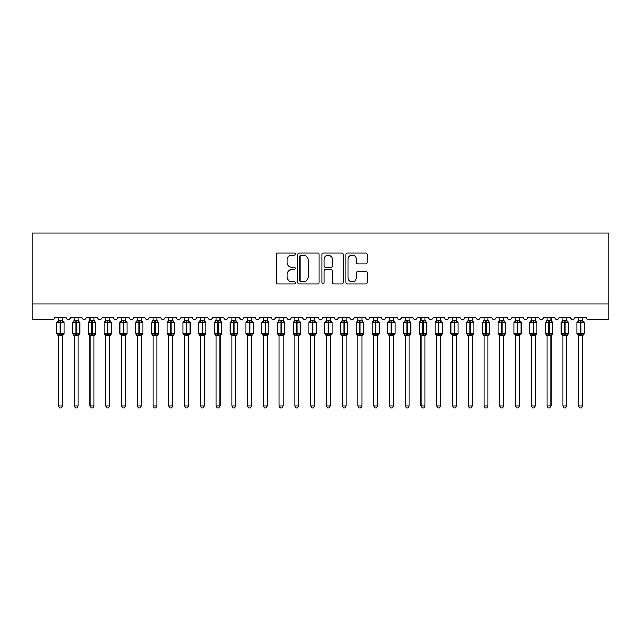 <?xml version="1.0" encoding="UTF-8"?>
<svg xmlns="http://www.w3.org/2000/svg" width="641" height="641" viewBox="0 0 641 641"><rect width="100%" height="100%" fill="white"/><g stroke="black" fill="none" stroke-linecap="round" stroke-linejoin="round"><path stroke-width="0.96" d="M295.285 254.052A1.082 1.082 0 0 0 294.195 252.971L277.761 252.971A1.546 1.546 0 0 0 276.215 254.517L276.215 282.369A1.546 1.546 0 0 0 277.761 283.915L294.195 283.915A1.082 1.082 0 0 0 295.285 282.833A1.082 1.082 0 0 0 294.195 281.752L292.072 281.752A4.952 4.952 0 0 1 287.12 276.8L287.12 274.476A4.952 4.952 0 0 1 292.072 269.524L294.195 269.524A1.082 1.082 0 0 0 295.285 268.443A1.082 1.082 0 0 0 294.195 267.361L292.072 267.361A4.952 4.952 0 0 1 287.12 262.409L287.12 260.094A4.952 4.952 0 0 1 292.072 255.142L294.195 255.142A1.082 1.082 0 0 0 295.285 254.052M365.715 263.884A1.546 1.546 0 0 0 367.261 262.337L367.261 254.517A1.546 1.546 0 0 0 365.715 252.971L347.462 252.971A1.546 1.546 0 0 0 345.916 254.517L345.916 282.369A1.546 1.546 0 0 0 347.462 283.915L365.715 283.915A1.546 1.546 0 0 0 367.261 282.369L367.261 272.93A1.546 1.546 0 0 0 365.715 271.383L357.902 271.383A1.546 1.546 0 0 0 356.356 272.93L356.356 277.609A4.142 4.142 0 0 1 352.213 281.752A4.142 4.142 0 0 1 348.079 277.609L348.079 259.276A4.142 4.142 0 0 1 352.213 255.142A4.142 4.142 0 0 1 356.356 259.276L356.356 262.337A1.546 1.546 0 0 0 357.902 263.884L365.715 263.884M608.95 303.914L608.95 232.979L32.05 232.979L32.05 319.675L52.386 319.675A2.364 2.364 0 0 0 54.749 317.311L66.095 317.311A2.364 2.364 0 0 0 68.307 319.667A2.364 2.364 0 0 0 70.51 317.311L81.856 317.311A2.364 2.364 0 0 0 84.067 319.667A2.364 2.364 0 0 0 86.271 317.311L97.624 317.311A2.364 2.364 0 0 0 99.828 319.667A2.364 2.364 0 0 0 102.031 317.311L113.385 317.311A2.364 2.364 0 0 0 115.588 319.667A2.364 2.364 0 0 0 117.8 317.311L129.145 317.311A2.364 2.364 0 0 0 131.349 319.667A2.364 2.364 0 0 0 133.56 317.311L144.906 317.311A2.364 2.364 0 0 0 147.118 319.667A2.364 2.364 0 0 0 149.321 317.311L160.667 317.311A2.364 2.364 0 0 0 162.878 319.667A2.364 2.364 0 0 0 165.082 317.311L176.435 317.311A2.364 2.364 0 0 0 178.639 319.667A2.364 2.364 0 0 0 180.842 317.311L192.196 317.311A2.364 2.364 0 0 0 194.399 319.667A2.364 2.364 0 0 0 196.611 317.311L207.956 317.311A2.364 2.364 0 0 0 210.168 319.667A2.364 2.364 0 0 0 212.371 317.311L223.717 317.311A2.364 2.364 0 0 0 225.928 319.667A2.364 2.364 0 0 0 228.132 317.311L239.486 317.311A2.364 2.364 0 0 0 241.689 319.667A2.364 2.364 0 0 0 243.892 317.311L255.246 317.311A2.364 2.364 0 0 0 257.45 319.667A2.364 2.364 0 0 0 259.661 317.311L271.007 317.311A2.364 2.364 0 0 0 273.21 319.667A2.364 2.364 0 0 0 275.422 317.311L286.767 317.311A2.364 2.364 0 0 0 288.979 319.667A2.364 2.364 0 0 0 291.182 317.311L302.528 317.311A2.364 2.364 0 0 0 304.739 319.667A2.364 2.364 0 0 0 306.943 317.311L318.297 317.311A2.364 2.364 0 0 0 320.5 319.667A2.364 2.364 0 0 0 322.703 317.311L334.057 317.311A2.364 2.364 0 0 0 336.261 319.667A2.364 2.364 0 0 0 338.472 317.311L349.818 317.311A2.364 2.364 0 0 0 352.021 319.667A2.364 2.364 0 0 0 354.233 317.311L365.578 317.311A2.364 2.364 0 0 0 367.79 319.667A2.364 2.364 0 0 0 369.993 317.311L381.339 317.311A2.364 2.364 0 0 0 383.55 319.667A2.364 2.364 0 0 0 385.754 317.311L397.108 317.311A2.364 2.364 0 0 0 399.311 319.667A2.364 2.364 0 0 0 401.514 317.311L412.868 317.311A2.364 2.364 0 0 0 415.072 319.667A2.364 2.364 0 0 0 417.283 317.311L428.629 317.311A2.364 2.364 0 0 0 430.832 319.667A2.364 2.364 0 0 0 433.044 317.311L444.389 317.311A2.364 2.364 0 0 0 446.601 319.667A2.364 2.364 0 0 0 448.804 317.311L460.158 317.311A2.364 2.364 0 0 0 462.361 319.667A2.364 2.364 0 0 0 464.565 317.311L475.918 317.311A2.364 2.364 0 0 0 478.122 319.667A2.364 2.364 0 0 0 480.333 317.311L491.679 317.311A2.364 2.364 0 0 0 493.882 319.667A2.364 2.364 0 0 0 496.094 317.311L507.44 317.311A2.364 2.364 0 0 0 509.651 319.667A2.364 2.364 0 0 0 511.855 317.311L523.2 317.311A2.364 2.364 0 0 0 525.412 319.667A2.364 2.364 0 0 0 527.615 317.311L538.969 317.311A2.364 2.364 0 0 0 541.172 319.667A2.364 2.364 0 0 0 543.376 317.311L554.729 317.311A2.364 2.364 0 0 0 556.933 319.667A2.364 2.364 0 0 0 559.144 317.311L570.49 317.311A2.364 2.364 0 0 0 572.693 319.667A2.364 2.364 0 0 0 574.905 317.311L586.251 317.311A2.364 2.364 0 0 0 588.614 319.675L608.95 319.675L608.95 303.914L32.05 303.914M319.146 254.517A1.546 1.546 0 0 0 317.599 252.971L299.339 252.971A1.546 1.546 0 0 0 297.793 254.517L297.793 282.369A1.546 1.546 0 0 0 299.339 283.915L317.599 283.915A1.546 1.546 0 0 0 319.146 282.369L319.146 254.517M323.401 252.971L341.661 252.971A1.546 1.546 0 0 1 343.207 254.517L343.207 282.369A1.546 1.546 0 0 1 341.661 283.915L333.841 283.915A1.546 1.546 0 0 1 332.294 282.369L332.294 271.079A1.546 1.546 0 0 0 330.748 269.524L325.564 269.524A1.546 1.546 0 0 0 324.017 271.079L324.017 282.833A1.082 1.082 0 0 1 322.936 283.915A1.082 1.082 0 0 1 321.854 282.833L321.854 254.517A1.546 1.546 0 0 1 323.401 252.971M301.046 255.142A1.082 1.082 0 0 0 299.964 256.224L299.964 280.67A1.082 1.082 0 0 0 301.046 281.752L303.289 281.752A4.952 4.952 0 0 0 308.241 276.8L308.241 260.094A4.952 4.952 0 0 0 303.289 255.142L301.046 255.142M332.294 259.357A4.142 4.142 0 0 0 328.16 255.214A4.142 4.142 0 0 0 324.017 259.357L324.017 265.815A1.546 1.546 0 0 0 325.564 267.361L330.748 267.361A1.546 1.546 0 0 0 332.294 265.815L332.294 259.357M58.451 405.969L62.393 405.969L61.207 408.021L59.637 408.021L58.451 405.969L58.451 335.692A1.731 1.651 180 0 0 57.538 334.241L57.882 333.737L60.182 334.29L60.655 333.584L60.655 321.838L62.962 322.391L63.531 321.806A0.785 0.785 0 0 1 64.044 322.551L56.801 322.551L56.801 333.584L60.182 333.584L60.182 321.838L57.882 322.391L57.538 321.886A1.731 1.651 0 0 0 58.451 320.436M62.393 405.969L62.393 335.62L60.182 335.852L60.182 334.29L60.655 333.584L64.044 333.584A0.785 0.785 0 0 1 63.531 334.322L62.393 335.948M62.393 335.7L62.393 335.692A1.731 1.651 180 0 1 63.307 334.241L62.962 333.737L60.655 334.29L60.655 335.852M60.182 335.852L58.451 335.692M58.451 317.311L58.451 320.516L62.393 320.436A1.731 1.651 0 0 0 63.307 321.886M62.393 317.311L62.393 320.444M58.451 320.516L57.882 322.391L58.451 320.516M62.962 322.391L62.393 320.516M62.393 335.62L62.962 333.737M58.451 335.62L57.882 333.737M74.212 405.969L78.154 405.969L76.968 408.021L75.398 408.021L74.212 405.969L74.212 335.692A1.731 1.651 180 0 0 73.306 334.241L73.643 333.737L75.95 334.29L76.423 333.584L76.423 321.838L78.723 322.391L79.292 321.806A0.785 0.785 0 0 1 79.813 322.551L72.561 322.551L72.561 333.584L75.95 333.584L75.95 321.838L73.643 322.391L73.306 321.886A1.731 1.651 0 0 0 74.212 320.436M78.154 405.969L78.154 335.62L75.95 335.852L75.95 334.29L76.423 333.584L79.813 333.584A0.785 0.785 0 0 1 79.292 334.322L78.154 335.948M78.154 335.7L78.154 335.692A1.731 1.651 180 0 1 79.067 334.241L78.723 333.737L76.423 334.29L76.423 335.852M75.95 335.852L74.212 335.692M74.212 317.311L74.212 320.516L78.154 320.436A1.731 1.651 0 0 0 79.067 321.886M78.154 317.311L78.154 320.444M74.212 320.516L73.643 322.391L74.212 320.516M78.723 322.391L78.154 320.516M78.154 335.62L78.723 333.737M74.212 335.62L73.643 333.737M89.98 405.969L93.915 405.969L92.737 408.021L91.158 408.021L89.98 405.969L89.98 335.692A1.731 1.651 180 0 0 89.067 334.241L89.403 333.737L91.711 334.29L92.184 333.584L92.184 321.838L94.491 322.391L95.052 321.806A0.785 0.785 0 0 1 95.573 322.551L88.322 322.551L88.322 333.584L91.711 333.584L91.711 321.838L89.403 322.391L89.067 321.886A1.731 1.651 0 0 0 89.98 320.436M93.915 405.969L93.915 335.62L91.711 335.852L91.711 334.29L92.184 333.584L95.573 333.584A0.785 0.785 0 0 1 95.052 334.322L93.915 335.948M93.915 335.7L93.915 335.692A1.731 1.651 180 0 1 94.828 334.241L94.491 333.737L92.184 334.29L92.184 335.852M91.711 335.852L89.98 335.692M89.98 317.311L89.972 320.516L93.915 320.436A1.731 1.651 0 0 0 94.828 321.886M93.915 317.311L93.915 320.444M89.972 320.516L89.403 322.391L89.972 320.516M94.491 322.391L93.915 320.516M93.915 335.62L94.491 333.737M89.972 335.62L89.403 333.737M105.741 405.969L109.683 405.969L108.497 408.021L106.919 408.021L105.741 405.969L105.741 335.692A1.731 1.651 180 0 0 104.828 334.241L105.164 333.737L107.472 334.29L107.944 333.584L107.944 321.838L110.252 322.391L110.821 321.806A0.785 0.785 0 0 1 111.334 322.551L104.082 322.551L104.082 333.584L107.472 333.584L107.472 321.838L105.164 322.391L104.828 321.886A1.731 1.651 0 0 0 105.741 320.436M109.683 405.969L109.683 335.62L107.472 335.852L107.472 334.29L107.944 333.584L111.334 333.584A0.785 0.785 0 0 1 110.821 334.322L109.683 335.948M109.683 335.7L109.683 335.692A1.731 1.651 180 0 1 110.589 334.241L110.252 333.737L107.944 334.29L107.944 335.852M107.472 335.852L105.741 335.692M105.741 317.311L105.741 320.516L109.683 320.436A1.731 1.651 0 0 0 110.589 321.886M109.683 317.311L109.683 320.444M105.741 320.516L105.164 322.391L105.741 320.516M110.252 322.391L109.683 320.516M109.683 335.62L110.252 333.737M105.741 335.62L105.164 333.737M121.502 405.969L125.444 405.969L124.258 408.021L122.687 408.021L121.502 405.969L121.502 335.692A1.731 1.651 180 0 0 120.588 334.241L120.933 333.737L123.232 334.29L123.705 333.584L123.705 321.838L126.013 322.391L126.581 321.806A0.785 0.785 0 0 1 127.094 322.551L119.843 322.551L119.843 333.584L123.232 333.584L123.232 321.838L120.933 322.391L120.588 321.886A1.731 1.651 0 0 0 121.502 320.436M125.444 405.969L125.444 335.62L123.232 335.852L123.232 334.29L123.705 333.584L127.094 333.584A0.785 0.785 0 0 1 126.581 334.322L125.444 335.948M125.444 335.7L125.444 335.692A1.731 1.651 180 0 1 126.349 334.241L126.013 333.737L123.705 334.29L123.705 335.852M123.232 335.852L121.502 335.692M121.502 317.311L121.502 320.516L125.444 320.436A1.731 1.651 0 0 0 126.349 321.886M125.444 317.311L125.444 320.444M121.502 320.516L120.933 322.391L121.502 320.516M126.013 322.391L125.444 320.516M125.444 335.62L126.013 333.737M121.502 335.62L120.933 333.737M137.262 405.969L141.204 405.969L140.018 408.021L138.448 408.021L137.262 405.969L137.262 335.692A1.731 1.651 180 0 0 136.357 334.241L136.693 333.737L139.001 334.29L139.474 333.584L139.474 321.838L141.773 322.391L142.342 321.806A0.785 0.785 0 0 1 142.863 322.551L135.612 322.551L135.612 333.584L139.001 333.584L139.001 321.838L136.693 322.391L136.357 321.886A1.731 1.651 0 0 0 137.262 320.436M141.204 405.969L141.204 335.62L139.001 335.852L139.001 334.29L139.474 333.584L142.863 333.584A0.785 0.785 0 0 1 142.342 334.322L141.204 335.948M141.204 335.7L141.204 335.692A1.731 1.651 180 0 1 142.118 334.241L141.773 333.737L139.474 334.29L139.474 335.852M139.001 335.852L137.262 335.692M137.262 317.311L137.262 320.516L141.204 320.436A1.731 1.651 0 0 0 142.118 321.886M141.204 317.311L141.204 320.444M137.262 320.516L136.693 322.391L137.262 320.516M141.773 322.391L141.204 320.516M141.204 335.62L141.773 333.737M137.262 335.62L136.693 333.737M153.023 405.969L156.965 405.969L155.787 408.021L154.209 408.021L153.023 405.969L153.023 335.692A1.731 1.651 180 0 0 152.117 334.241L152.454 333.737L154.761 334.29L155.234 333.584L155.234 321.838L157.542 322.391L158.103 321.806A0.785 0.785 0 0 1 158.623 322.551L151.372 322.551L151.372 333.584L154.761 333.584L154.761 321.838L152.454 322.391L152.117 321.886A1.731 1.651 0 0 0 153.023 320.436M156.965 405.969L156.965 335.62L154.761 335.852L154.761 334.29L155.234 333.584L158.623 333.584A0.785 0.785 0 0 1 158.103 334.322L156.965 335.948M156.965 335.7L156.965 335.692A1.731 1.651 180 0 1 157.878 334.241L157.542 333.737L155.234 334.29L155.234 335.852M154.761 335.852L153.023 335.692M153.023 317.311L153.023 320.516L156.965 320.436A1.731 1.651 0 0 0 157.878 321.886M156.965 317.311L156.965 320.444M153.023 320.516L152.454 322.391L153.023 320.516M157.542 322.391L156.965 320.516M156.965 335.62L157.542 333.737M153.023 335.62L152.454 333.737M168.791 405.969L172.725 405.969L171.548 408.021L169.969 408.021L168.791 405.969L168.791 335.692A1.731 1.651 180 0 0 167.878 334.241L168.214 333.737L170.522 334.29L170.995 333.584L170.995 321.838L173.302 322.391L173.863 321.806A0.785 0.785 0 0 1 174.384 322.551L167.133 322.551L167.133 333.584L170.522 333.584L170.522 321.838L168.214 322.391L167.878 321.886A1.731 1.651 0 0 0 168.791 320.436M172.725 405.969L172.733 335.62L170.522 335.852L170.522 334.29L170.995 333.584L174.384 333.584A0.785 0.785 0 0 1 173.863 334.322L172.725 335.948M172.725 335.7L172.725 335.692A1.731 1.651 180 0 1 173.639 334.241L173.302 333.737L170.995 334.29L170.995 335.852M170.522 335.852L168.791 335.692M168.791 317.311L168.783 320.516L172.725 320.436A1.731 1.651 0 0 0 173.639 321.886M172.725 317.311L172.725 320.444M168.783 320.516L168.214 322.391L168.783 320.516M173.302 322.391L172.733 320.516M172.733 335.62L173.302 333.737M168.783 335.62L168.214 333.737M184.552 405.969L188.494 405.969L187.308 408.021L185.73 408.021L184.552 405.969L184.552 335.692A1.731 1.651 180 0 0 183.638 334.241L183.975 333.737L186.283 334.29L186.755 333.584L186.755 321.838L189.063 322.391L189.632 321.806A0.785 0.785 0 0 1 190.145 322.551L182.893 322.551L182.893 333.584L186.283 333.584L186.283 321.838L183.975 322.391L183.638 321.886A1.731 1.651 0 0 0 184.552 320.436M188.494 405.969L188.494 335.62L186.283 335.852L186.283 334.29L186.755 333.584L190.145 333.584A0.785 0.785 0 0 1 189.632 334.322L188.494 335.948M188.494 335.7L188.494 335.692A1.731 1.651 180 0 1 189.399 334.241L189.063 333.737L186.755 334.29L186.755 335.852M186.283 335.852L184.552 335.692M184.552 317.311L184.552 320.516L188.494 320.436A1.731 1.651 0 0 0 189.399 321.886M188.494 317.311L188.494 320.444M184.552 320.516L183.975 322.391L184.552 320.516M189.063 322.391L188.494 320.516M188.494 335.62L189.063 333.737M184.552 335.62L183.975 333.737M200.312 405.969L204.255 405.969L203.069 408.021L201.498 408.021L200.312 405.969L200.312 335.692A1.731 1.651 180 0 0 199.399 334.241L199.744 333.737L202.043 334.29L202.516 333.584L202.516 321.838L204.824 322.391L205.392 321.806A0.785 0.785 0 0 1 205.905 322.551L198.654 322.551L198.654 333.584L202.043 333.584L202.043 321.838L199.744 322.391L199.399 321.886A1.731 1.651 0 0 0 200.312 320.436M204.255 405.969L204.255 335.62L202.043 335.852L202.043 334.29L202.516 333.584L205.905 333.584A0.785 0.785 0 0 1 205.392 334.322L204.255 335.948M204.255 335.7L204.255 335.692A1.731 1.651 180 0 1 205.16 334.241L204.824 333.737L202.516 334.29L202.516 335.852M202.043 335.852L200.312 335.692M200.312 317.311L200.312 320.516L204.255 320.436A1.731 1.651 0 0 0 205.16 321.886M204.255 317.311L204.255 320.444M200.312 320.516L199.744 322.391L200.312 320.516M204.824 322.391L204.255 320.516M204.255 335.62L204.824 333.737M200.312 335.62L199.744 333.737M216.073 405.969L220.015 405.969L218.829 408.021L217.259 408.021L216.073 405.969L216.073 335.692A1.731 1.651 180 0 0 215.168 334.241L215.504 333.737L217.812 334.29L218.285 333.584L218.285 321.838L220.584 322.391L221.153 321.806A0.785 0.785 0 0 1 221.674 322.551L214.423 322.551L214.423 333.584L217.812 333.584L217.812 321.838L215.504 322.391L215.168 321.886A1.731 1.651 0 0 0 216.073 320.436M220.015 405.969L220.015 335.62L217.812 335.852L217.812 334.29L218.285 333.584L221.674 333.584A0.785 0.785 0 0 1 221.153 334.322L220.015 335.948M220.015 335.7L220.015 335.692A1.731 1.651 180 0 1 220.929 334.241L220.584 333.737L218.285 334.29L218.285 335.852M217.812 335.852L216.073 335.692M216.073 317.311L216.073 320.516L220.015 320.436A1.731 1.651 0 0 0 220.929 321.886M220.015 317.311L220.015 320.444M216.073 320.516L215.504 322.391L216.073 320.516M220.584 322.391L220.015 320.516M220.015 335.62L220.584 333.737M216.073 335.62L215.504 333.737M231.834 405.969L235.776 405.969L234.598 408.021L233.02 408.021L231.834 405.969L231.834 335.692A1.731 1.651 180 0 0 230.928 334.241L231.265 333.737L233.572 334.29L234.045 333.584L234.045 321.838L236.353 322.391L236.914 321.806A0.785 0.785 0 0 1 237.434 322.551L230.183 322.551L230.183 333.584L233.572 333.584L233.572 321.838L231.265 322.391L230.928 321.886A1.731 1.651 0 0 0 231.834 320.436M235.776 405.969L235.776 335.62L233.572 335.852L233.572 334.29L234.045 333.584L237.434 333.584A0.785 0.785 0 0 1 236.914 334.322L235.776 335.948M235.776 335.7L235.776 335.692A1.731 1.651 180 0 1 236.689 334.241L236.353 333.737L234.045 334.29L234.045 335.852M233.572 335.852L231.834 335.692M231.834 317.311L231.834 320.516L235.776 320.436A1.731 1.651 0 0 0 236.689 321.886M235.776 317.311L235.776 320.444M231.834 320.516L231.265 322.391L231.834 320.516M236.353 322.391L235.776 320.516M235.776 335.62L236.353 333.737M231.834 335.62L231.265 333.737M247.602 405.969L251.536 405.969L250.359 408.021L248.78 408.021L247.602 405.969L247.602 335.692A1.731 1.651 180 0 0 246.689 334.241L247.025 333.737L249.333 334.29L249.806 333.584L249.806 321.838L252.113 322.391L252.674 321.806A0.785 0.785 0 0 1 253.195 322.551L245.944 322.551L245.944 333.584L249.333 333.584L249.333 321.838L247.025 322.391L246.689 321.886A1.731 1.651 0 0 0 247.602 320.436M251.536 405.969L251.544 335.62L249.333 335.852L249.333 334.29L249.806 333.584L253.195 333.584A0.785 0.785 0 0 1 252.674 334.322L251.536 335.948M251.536 335.7L251.536 335.692A1.731 1.651 180 0 1 252.45 334.241L252.113 333.737L249.806 334.29L249.806 335.852M249.333 335.852L247.602 335.692M247.602 317.311L247.594 320.516L251.536 320.436A1.731 1.651 0 0 0 252.45 321.886M251.536 317.311L251.536 320.444M247.594 320.516L247.025 322.391L247.594 320.516M252.113 322.391L251.544 320.516M251.544 335.62L252.113 333.737M247.594 335.62L247.025 333.737M263.363 405.969L267.305 405.969L266.119 408.021L264.549 408.021L263.363 405.969L263.363 335.692A1.731 1.651 180 0 0 262.449 334.241L262.786 333.737L265.094 334.29L265.566 333.584L265.566 321.838L267.874 322.391L268.443 321.806A0.785 0.785 0 0 1 268.956 322.551L261.704 322.551L261.704 333.584L265.094 333.584L265.094 321.838L262.786 322.391L262.449 321.886A1.731 1.651 0 0 0 263.363 320.436M267.305 405.969L267.305 335.62L265.094 335.852L265.094 334.29L265.566 333.584L268.956 333.584A0.785 0.785 0 0 1 268.443 334.322L267.305 335.948M267.305 335.7L267.305 335.692A1.731 1.651 180 0 1 268.21 334.241L267.874 333.737L265.566 334.29L265.566 335.852M265.094 335.852L263.363 335.692M263.363 317.311L263.363 320.516L267.305 320.436A1.731 1.651 0 0 0 268.21 321.886M267.305 317.311L267.305 320.444M263.363 320.516L262.786 322.391L263.363 320.516M267.874 322.391L267.305 320.516M267.305 335.62L267.874 333.737M263.363 335.62L262.786 333.737M279.123 405.969L283.066 405.969L281.88 408.021L280.309 408.021L279.123 405.969L279.123 335.692A1.731 1.651 180 0 0 278.21 334.241L278.555 333.737L280.854 334.29L281.327 333.584L281.327 321.838L283.634 322.391L284.203 321.806A0.785 0.785 0 0 1 284.716 322.551L277.473 322.551L277.473 333.584L280.854 333.584L280.854 321.838L278.555 322.391L278.21 321.886A1.731 1.651 0 0 0 279.123 320.436M283.066 405.969L283.066 335.62L280.854 335.852L280.854 334.29L281.327 333.584L284.716 333.584A0.785 0.785 0 0 1 284.203 334.322L283.066 335.948M283.066 335.7L283.066 335.692A1.731 1.651 180 0 1 283.979 334.241L283.634 333.737L281.327 334.29L281.327 335.852M280.854 335.852L279.123 335.692M279.123 317.311L279.123 320.516L283.066 320.436A1.731 1.651 0 0 0 283.979 321.886M283.066 317.311L283.066 320.444M279.123 320.516L278.555 322.391L279.123 320.516M283.634 322.391L283.066 320.516M283.066 335.62L283.634 333.737M279.123 335.62L278.555 333.737M294.884 405.969L298.826 405.969L297.64 408.021L296.07 408.021L294.884 405.969L294.884 335.692A1.731 1.651 180 0 0 293.979 334.241L294.315 333.737L296.623 334.29L297.095 333.584L297.095 321.838L299.395 322.391L299.964 321.806A0.785 0.785 0 0 1 300.485 322.551L293.233 322.551L293.233 333.584L296.623 333.584L296.623 321.838L294.315 322.391L293.979 321.886A1.731 1.651 0 0 0 294.884 320.436M298.826 405.969L298.826 335.62L296.623 335.852L296.623 334.29L297.095 333.584L300.485 333.584A0.785 0.785 0 0 1 299.964 334.322L298.826 335.948M298.826 335.7L298.826 335.692A1.731 1.651 180 0 1 299.74 334.241L299.395 333.737L297.095 334.29L297.095 335.852M296.623 335.852L294.884 335.692M294.884 317.311L294.884 320.516L298.826 320.436A1.731 1.651 0 0 0 299.74 321.886M298.826 317.311L298.826 320.444M294.884 320.516L294.315 322.391L294.884 320.516M299.395 322.391L298.826 320.516M298.826 335.62L299.395 333.737M294.884 335.62L294.315 333.737M310.645 405.969L314.587 405.969L313.409 408.021L311.83 408.021L310.645 405.969L310.645 335.692A1.731 1.651 180 0 0 309.739 334.241L310.076 333.737L312.383 334.29L312.856 333.584L312.856 321.838L315.164 322.391L315.725 321.806A0.785 0.785 0 0 1 316.245 322.551L308.994 322.551L308.994 333.584L312.383 333.584L312.383 321.838L310.076 322.391L309.739 321.886A1.731 1.651 0 0 0 310.645 320.436M314.587 405.969L314.587 335.62L312.383 335.852L312.383 334.29L312.856 333.584L316.245 333.584A0.785 0.785 0 0 1 315.725 334.322L314.587 335.948M314.587 335.7L314.587 335.692A1.731 1.651 180 0 1 315.5 334.241L315.164 333.737L312.856 334.29L312.856 335.852M312.383 335.852L310.645 335.692M310.645 317.311L310.645 320.516L314.587 320.436A1.731 1.651 0 0 0 315.5 321.886M314.587 317.311L314.587 320.444M310.645 320.516L310.076 322.391L310.645 320.516M315.164 322.391L314.587 320.516M314.587 335.62L315.164 333.737M310.645 335.62L310.076 333.737M326.413 405.969L330.355 405.969L329.17 408.021L327.591 408.021L326.413 405.969L326.413 335.692A1.731 1.651 180 0 0 325.5 334.241L325.836 333.737L328.144 334.29L328.617 333.584L328.617 321.838L330.924 322.391L331.493 321.806A0.785 0.785 0 0 1 332.006 322.551L324.755 322.551L324.755 333.584L328.144 333.584L328.144 321.838L325.836 322.391L325.5 321.886A1.731 1.651 0 0 0 326.413 320.436M330.355 405.969L330.355 335.62L328.144 335.852L328.144 334.29L328.617 333.584L332.006 333.584A0.785 0.785 0 0 1 331.493 334.322L330.355 335.948M330.355 335.7L330.355 335.692A1.731 1.651 180 0 1 331.261 334.241L330.924 333.737L328.617 334.29L328.617 335.852M328.144 335.852L326.413 335.692M326.413 317.311L326.413 320.516L330.355 320.436A1.731 1.651 0 0 0 331.261 321.886M330.355 317.311L330.355 320.444M326.413 320.516L325.836 322.391L326.413 320.516M330.924 322.391L330.355 320.516M330.355 335.62L330.924 333.737M326.413 335.62L325.836 333.737M342.174 405.969L346.116 405.969L344.93 408.021L343.36 408.021L342.174 405.969L342.174 335.692A1.731 1.651 180 0 0 341.26 334.241L341.605 333.737L343.905 334.29L344.377 333.584L344.377 321.838L346.685 322.391L347.254 321.806A0.785 0.785 0 0 1 347.767 322.551L340.515 322.551L340.515 333.584L343.905 333.584L343.905 321.838L341.605 322.391L341.26 321.886A1.731 1.651 0 0 0 342.174 320.436M346.116 405.969L346.116 335.62L343.905 335.852L343.905 334.29L344.377 333.584L347.767 333.584A0.785 0.785 0 0 1 347.254 334.322L346.116 335.948M346.116 335.7L346.116 335.692A1.731 1.651 180 0 1 347.021 334.241L346.685 333.737L344.377 334.29L344.377 335.852M343.905 335.852L342.174 335.692M342.174 317.311L342.174 320.516L346.116 320.436A1.731 1.651 0 0 0 347.021 321.886M346.116 317.311L346.116 320.444M342.174 320.516L341.605 322.391L342.174 320.516M346.685 322.391L346.116 320.516M346.116 335.62L346.685 333.737M342.174 335.62L341.605 333.737M357.934 405.969L361.877 405.969L360.691 408.021L359.12 408.021L357.934 405.969L357.934 335.692A1.731 1.651 180 0 0 357.021 334.241L357.366 333.737L359.673 334.29L360.146 333.584L360.146 321.838L362.445 322.391L363.014 321.806A0.785 0.785 0 0 1 363.527 322.551L356.284 322.551L356.284 333.584L359.673 333.584L359.673 321.838L357.366 322.391L357.021 321.886A1.731 1.651 0 0 0 357.934 320.436M361.877 405.969L361.877 335.62L359.673 335.852L359.673 334.29L360.146 333.584L363.527 333.584A0.785 0.785 0 0 1 363.014 334.322L361.877 335.948M361.877 335.7L361.877 335.692A1.731 1.651 180 0 1 362.79 334.241L362.445 333.737L360.146 334.29L360.146 335.852M359.673 335.852L357.934 335.692M357.934 317.311L357.934 320.516L361.877 320.436A1.731 1.651 0 0 0 362.79 321.886M361.877 317.311L361.877 320.444M357.934 320.516L357.366 322.391L357.934 320.516M362.445 322.391L361.877 320.516M361.877 335.62L362.445 333.737M357.934 335.62L357.366 333.737M373.695 405.969L377.637 405.969L376.451 408.021L374.881 408.021L373.695 405.969L373.695 335.692A1.731 1.651 180 0 0 372.79 334.241L373.126 333.737L375.434 334.29L375.906 333.584L375.906 321.838L378.214 322.391L378.775 321.806A0.785 0.785 0 0 1 379.296 322.551L372.044 322.551L372.044 333.584L375.434 333.584L375.434 321.838L373.126 322.391L372.79 321.886A1.731 1.651 0 0 0 373.695 320.436M377.637 405.969L377.637 335.62L375.434 335.852L375.434 334.29L375.906 333.584L379.296 333.584A0.785 0.785 0 0 1 378.775 334.322L377.637 335.948M377.637 335.7L377.637 335.692A1.731 1.651 180 0 1 378.551 334.241L378.214 333.737L375.906 334.29L375.906 335.852M375.434 335.852L373.695 335.692M373.695 317.311L373.695 320.516L377.637 320.436A1.731 1.651 0 0 0 378.551 321.886M377.637 317.311L377.637 320.444M373.695 320.516L373.126 322.391L373.695 320.516M378.214 322.391L377.637 320.516M377.637 335.62L378.214 333.737M373.695 335.62L373.126 333.737M389.464 405.969L393.398 405.969L392.22 408.021L390.641 408.021L389.464 405.969L389.464 335.692A1.731 1.651 180 0 0 388.55 334.241L388.887 333.737L391.194 334.29L391.667 333.584L391.667 321.838L393.975 322.391L394.536 321.806A0.785 0.785 0 0 1 395.056 322.551L387.805 322.551L387.805 333.584L391.194 333.584L391.194 321.838L388.887 322.391L388.55 321.886A1.731 1.651 0 0 0 389.464 320.436M393.398 405.969L393.406 335.62L391.194 335.852L391.194 334.29L391.667 333.584L395.056 333.584A0.785 0.785 0 0 1 394.536 334.322L393.398 335.948M393.398 335.7L393.398 335.692A1.731 1.651 180 0 1 394.311 334.241L393.975 333.737L391.667 334.29L391.667 335.852M391.194 335.852L389.464 335.692M389.464 317.311L389.456 320.516L393.398 320.436A1.731 1.651 0 0 0 394.311 321.886M393.398 317.311L393.398 320.444M389.456 320.516L388.887 322.391L389.456 320.516M393.975 322.391L393.406 320.516M393.406 335.62L393.975 333.737M389.456 335.62L388.887 333.737M405.224 405.969L409.166 405.969L407.98 408.021L406.402 408.021L405.224 405.969L405.224 335.692A1.731 1.651 180 0 0 404.311 334.241L404.647 333.737L406.955 334.29L407.428 333.584L407.428 321.838L409.735 322.391L410.304 321.806A0.785 0.785 0 0 1 410.817 322.551L403.566 322.551L403.566 333.584L406.955 333.584L406.955 321.838L404.647 322.391L404.311 321.886A1.731 1.651 0 0 0 405.224 320.436M409.166 405.969L409.166 335.62L406.955 335.852L406.955 334.29L407.428 333.584L410.817 333.584A0.785 0.785 0 0 1 410.304 334.322L409.166 335.948M409.166 335.7L409.166 335.692A1.731 1.651 180 0 1 410.072 334.241L409.735 333.737L407.428 334.29L407.428 335.852M406.955 335.852L405.224 335.692M405.224 317.311L405.224 320.516L409.166 320.436A1.731 1.651 0 0 0 410.072 321.886M409.166 317.311L409.166 320.444M405.224 320.516L404.647 322.391L405.224 320.516M409.735 322.391L409.166 320.516M409.166 335.62L409.735 333.737M405.224 335.62L404.647 333.737M420.985 405.969L424.927 405.969L423.741 408.021L422.171 408.021L420.985 405.969L420.985 335.692A1.731 1.651 180 0 0 420.071 334.241L420.416 333.737L422.715 334.29L423.188 333.584L423.188 321.838L425.496 322.391L426.065 321.806A0.785 0.785 0 0 1 426.577 322.551L419.326 322.551L419.326 333.584L422.715 333.584L422.715 321.838L420.416 322.391L420.071 321.886A1.731 1.651 0 0 0 420.985 320.436M424.927 405.969L424.927 335.62L422.715 335.852L422.715 334.29L423.188 333.584L426.577 333.584A0.785 0.785 0 0 1 426.065 334.322L424.927 335.948M424.927 335.7L424.927 335.692A1.731 1.651 180 0 1 425.832 334.241L425.496 333.737L423.188 334.29L423.188 335.852M422.715 335.852L420.985 335.692M420.985 317.311L420.985 320.516L424.927 320.436A1.731 1.651 0 0 0 425.832 321.886M424.927 317.311L424.927 320.444M420.985 320.516L420.416 322.391L420.985 320.516M425.496 322.391L424.927 320.516M424.927 335.62L425.496 333.737M420.985 335.62L420.416 333.737M436.745 405.969L440.688 405.969L439.502 408.021L437.931 408.021L436.745 405.969L436.745 335.692A1.731 1.651 180 0 0 435.84 334.241L436.176 333.737L438.484 334.29L438.957 333.584L438.957 321.838L441.256 322.391L441.825 321.806A0.785 0.785 0 0 1 442.346 322.551L435.095 322.551L435.095 333.584L438.484 333.584L438.484 321.838L436.176 322.391L435.84 321.886A1.731 1.651 0 0 0 436.745 320.436M440.688 405.969L440.688 335.62L438.484 335.852L438.484 334.29L438.957 333.584L442.346 333.584A0.785 0.785 0 0 1 441.825 334.322L440.688 335.948M440.688 335.7L440.688 335.692A1.731 1.651 180 0 1 441.601 334.241L441.256 333.737L438.957 334.29L438.957 335.852M438.484 335.852L436.745 335.692M436.745 317.311L436.745 320.516L440.688 320.436A1.731 1.651 0 0 0 441.601 321.886M440.688 317.311L440.688 320.444M436.745 320.516L436.176 322.391L436.745 320.516M441.256 322.391L440.688 320.516M440.688 335.62L441.256 333.737M436.745 335.62L436.176 333.737M452.506 405.969L456.448 405.969L455.27 408.021L453.692 408.021L452.506 405.969L452.506 335.692A1.731 1.651 180 0 0 451.601 334.241L451.937 333.737L454.245 334.29L454.717 333.584L454.717 321.838L457.025 322.391L457.586 321.806A0.785 0.785 0 0 1 458.107 322.551L450.855 322.551L450.855 333.584L454.245 333.584L454.245 321.838L451.937 322.391L451.601 321.886A1.731 1.651 0 0 0 452.506 320.436M456.448 405.969L456.448 335.62L454.245 335.852L454.245 334.29L454.717 333.584L458.107 333.584A0.785 0.785 0 0 1 457.586 334.322L456.448 335.948M456.448 335.7L456.448 335.692A1.731 1.651 180 0 1 457.362 334.241L457.025 333.737L454.717 334.29L454.717 335.852M454.245 335.852L452.506 335.692M452.506 317.311L452.506 320.516L456.448 320.436A1.731 1.651 0 0 0 457.362 321.886M456.448 317.311L456.448 320.444M452.506 320.516L451.937 322.391L452.506 320.516M457.025 322.391L456.448 320.516M456.448 335.62L457.025 333.737M452.506 335.62L451.937 333.737M468.275 405.969L472.209 405.969L471.031 408.021L469.452 408.021L468.275 405.969L468.275 335.692A1.731 1.651 180 0 0 467.361 334.241L467.698 333.737L470.005 334.29L470.478 333.584L470.478 321.838L472.786 322.391L473.346 321.806A0.785 0.785 0 0 1 473.867 322.551L466.616 322.551L466.616 333.584L470.005 333.584L470.005 321.838L467.698 322.391L467.361 321.886A1.731 1.651 0 0 0 468.275 320.436M472.209 405.969L472.217 335.62L470.005 335.852L470.005 334.29L470.478 333.584L473.867 333.584A0.785 0.785 0 0 1 473.346 334.322L472.209 335.948M472.209 335.7L472.209 335.692A1.731 1.651 180 0 1 473.122 334.241L472.786 333.737L470.478 334.29L470.478 335.852M470.005 335.852L468.275 335.692M468.275 317.311L468.267 320.516L472.209 320.436A1.731 1.651 0 0 0 473.122 321.886M472.209 317.311L472.209 320.444M468.267 320.516L467.698 322.391L468.267 320.516M472.786 322.391L472.217 320.516M472.217 335.62L472.786 333.737M468.267 335.62L467.698 333.737M484.035 405.969L487.977 405.969L486.791 408.021L485.213 408.021L484.035 405.969L484.035 335.692A1.731 1.651 180 0 0 483.122 334.241L483.458 333.737L485.766 334.29L486.239 333.584L486.239 321.838L488.546 322.391L489.115 321.806A0.785 0.785 0 0 1 489.628 322.551L482.377 322.551L482.377 333.584L485.766 333.584L485.766 321.838L483.458 322.391L483.122 321.886A1.731 1.651 0 0 0 484.035 320.436M487.977 405.969L487.977 335.62L485.766 335.852L485.766 334.29L486.239 333.584L489.628 333.584A0.785 0.785 0 0 1 489.115 334.322L487.977 335.948M487.977 335.7L487.977 335.692A1.731 1.651 180 0 1 488.883 334.241L488.546 333.737L486.239 334.29L486.239 335.852M485.766 335.852L484.035 335.692M484.035 317.311L484.035 320.516L487.977 320.436A1.731 1.651 0 0 0 488.883 321.886M487.977 317.311L487.977 320.444M484.035 320.516L483.458 322.391L484.035 320.516M488.546 322.391L487.977 320.516M487.977 335.62L488.546 333.737M484.035 335.62L483.458 333.737M499.796 405.969L503.738 405.969L502.552 408.021L500.982 408.021L499.796 405.969L499.796 335.692A1.731 1.651 180 0 0 498.882 334.241L499.227 333.737L501.526 334.29L501.999 333.584L501.999 321.838L504.307 322.391L504.876 321.806A0.785 0.785 0 0 1 505.388 322.551L498.137 322.551L498.137 333.584L501.526 333.584L501.526 321.838L499.227 322.391L498.882 321.886A1.731 1.651 0 0 0 499.796 320.436M503.738 405.969L503.738 335.62L501.526 335.852L501.526 334.29L501.999 333.584L505.388 333.584A0.785 0.785 0 0 1 504.876 334.322L503.738 335.948M503.738 335.7L503.738 335.692A1.731 1.651 180 0 1 504.643 334.241L504.307 333.737L501.999 334.29L501.999 335.852M501.526 335.852L499.796 335.692M499.796 317.311L499.796 320.516L503.738 320.436A1.731 1.651 0 0 0 504.643 321.886M503.738 317.311L503.738 320.444M499.796 320.516L499.227 322.391L499.796 320.516M504.307 322.391L503.738 320.516M503.738 335.62L504.307 333.737M499.796 335.62L499.227 333.737M515.556 405.969L519.498 405.969L518.313 408.021L516.742 408.021L515.556 405.969L515.556 335.692A1.731 1.651 180 0 0 514.651 334.241L514.987 333.737L517.295 334.29L517.768 333.584L517.768 321.838L520.067 322.391L520.636 321.806A0.785 0.785 0 0 1 521.157 322.551L513.906 322.551L513.906 333.584L517.295 333.584L517.295 321.838L514.987 322.391L514.651 321.886A1.731 1.651 0 0 0 515.556 320.436M519.498 405.969L519.498 335.62L517.295 335.852L517.295 334.29L517.768 333.584L521.157 333.584A0.785 0.785 0 0 1 520.636 334.322L519.498 335.948M519.498 335.7L519.498 335.692A1.731 1.651 180 0 1 520.412 334.241L520.067 333.737L517.768 334.29L517.768 335.852M517.295 335.852L515.556 335.692M515.556 317.311L515.556 320.516L519.498 320.436A1.731 1.651 0 0 0 520.412 321.886M519.498 317.311L519.498 320.444M515.556 320.516L514.987 322.391L515.556 320.516M520.067 322.391L519.498 320.516M519.498 335.62L520.067 333.737M515.556 335.62L514.987 333.737M531.317 405.969L535.259 405.969L534.081 408.021L532.503 408.021L531.317 405.969L531.317 335.692A1.731 1.651 180 0 0 530.411 334.241L530.748 333.737L533.056 334.29L533.528 333.584L533.528 321.838L535.836 322.391L536.397 321.806A0.785 0.785 0 0 1 536.918 322.551L529.666 322.551L529.666 333.584L533.056 333.584L533.056 321.838L530.748 322.391L530.411 321.886A1.731 1.651 0 0 0 531.317 320.436M535.259 405.969L535.259 335.62L533.056 335.852L533.056 334.29L533.528 333.584L536.918 333.584A0.785 0.785 0 0 1 536.397 334.322L535.259 335.948M535.259 335.7L535.259 335.692A1.731 1.651 180 0 1 536.172 334.241L535.836 333.737L533.528 334.29L533.528 335.852M533.056 335.852L531.317 335.692M531.317 317.311L531.317 320.516L535.259 320.436A1.731 1.651 0 0 0 536.172 321.886M535.259 317.311L535.259 320.444M531.317 320.516L530.748 322.391L531.317 320.516M535.836 322.391L535.259 320.516M535.259 335.62L535.836 333.737M531.317 335.62L530.748 333.737M547.085 405.969L551.02 405.969L549.842 408.021L548.263 408.021L547.085 405.969L547.085 335.692A1.731 1.651 180 0 0 546.172 334.241L546.509 333.737L548.816 334.29L549.289 333.584L549.289 321.838L551.597 322.391L552.157 321.806A0.785 0.785 0 0 1 552.678 322.551L545.427 322.551L545.427 333.584L548.816 333.584L548.816 321.838L546.509 322.391L546.172 321.886A1.731 1.651 0 0 0 547.085 320.436M551.02 405.969L551.028 335.62L548.816 335.852L548.816 334.29L549.289 333.584L552.678 333.584A0.785 0.785 0 0 1 552.157 334.322L551.02 335.948M551.02 335.7L551.02 335.692A1.731 1.651 180 0 1 551.933 334.241L551.597 333.737L549.289 334.29L549.289 335.852M548.816 335.852L547.085 335.692M547.085 317.311L547.085 320.516L551.02 320.436A1.731 1.651 0 0 0 551.933 321.886M551.02 317.311L551.02 320.444M547.085 320.516L546.509 322.391L547.085 320.516M551.597 322.391L551.028 320.516M551.028 335.62L551.597 333.737M547.085 335.62L546.509 333.737M562.846 405.969L566.788 405.969L565.602 408.021L564.032 408.021L562.846 405.969L562.846 335.692A1.731 1.651 180 0 0 561.933 334.241L562.277 333.737L564.577 334.29L565.05 333.584L565.05 321.838L567.357 322.391L567.926 321.806A0.785 0.785 0 0 1 568.439 322.551L561.187 322.551L561.187 333.584L564.577 333.584L564.577 321.838L562.277 322.391L561.933 321.886A1.731 1.651 0 0 0 562.846 320.436M566.788 405.969L566.788 335.62L564.577 335.852L564.577 334.29L565.05 333.584L568.439 333.584A0.785 0.785 0 0 1 567.926 334.322L566.788 335.948M566.788 335.7L566.788 335.692A1.731 1.651 180 0 1 567.694 334.241L567.357 333.737L565.05 334.29L565.05 335.852M564.577 335.852L562.846 335.692M562.846 317.311L562.846 320.516L566.788 320.436A1.731 1.651 0 0 0 567.694 321.886M566.788 317.311L566.788 320.444M562.846 320.516L562.277 322.391L562.846 320.516M567.357 322.391L566.788 320.516M566.788 335.62L567.357 333.737M562.846 335.62L562.277 333.737M578.607 405.969L582.549 405.969L581.363 408.021L579.793 408.021L578.607 405.969L578.607 335.692A1.731 1.651 180 0 0 577.693 334.241L578.038 333.737L580.345 334.29L580.818 333.584L580.818 321.838L583.118 322.391L583.687 321.806A0.785 0.785 0 0 1 584.199 322.551L576.956 322.551L576.956 333.584L580.345 333.584L580.345 321.838L578.038 322.391L577.693 321.886A1.731 1.651 0 0 0 578.607 320.436M582.549 405.969L582.549 335.62L580.345 335.852L580.345 334.29L580.818 333.584L584.199 333.584A0.785 0.785 0 0 1 583.687 334.322L582.549 335.948M582.549 335.7L582.549 335.692A1.731 1.651 180 0 1 583.462 334.241L583.118 333.737L580.818 334.29L580.818 335.852M580.345 335.852L578.607 335.692M578.607 317.311L578.607 320.516L582.549 320.436A1.731 1.651 0 0 0 583.462 321.886M582.549 317.311L582.549 320.444M578.607 320.516L578.038 322.391L578.607 320.516M583.118 322.391L582.549 320.516M582.549 335.62L583.118 333.737M578.607 335.62L578.038 333.737M60.655 320.284L60.655 321.838L60.182 321.838L60.182 320.284M76.423 320.284L76.423 321.838L75.95 321.838L75.95 320.284M92.184 320.284L92.184 321.838L91.711 321.838L91.711 320.284M107.944 320.284L107.944 321.838L107.472 321.838L107.472 320.284M123.705 320.284L123.705 321.838L123.232 321.838L123.232 320.284M139.474 320.284L139.474 321.838L139.001 321.838L139.001 320.284M155.234 320.284L155.234 321.838L154.761 321.838L154.761 320.284M170.995 320.284L170.995 321.838L170.522 321.838L170.522 320.284M186.755 320.284L186.755 321.838L186.283 321.838L186.283 320.284M202.516 320.284L202.516 321.838L202.043 321.838L202.043 320.284M218.285 320.284L218.285 321.838L217.812 321.838L217.812 320.284M234.045 320.284L234.045 321.838L233.572 321.838L233.572 320.284M249.806 320.284L249.806 321.838L249.333 321.838L249.333 320.284M265.566 320.284L265.566 321.838L265.094 321.838L265.094 320.284M281.327 320.284L281.327 321.838L280.854 321.838L280.854 320.284M297.095 320.284L297.095 321.838L296.623 321.838L296.623 320.284M312.856 320.284L312.856 321.838L312.383 321.838L312.383 320.284M328.617 320.284L328.617 321.838L328.144 321.838L328.144 320.284M344.377 320.284L344.377 321.838L343.905 321.838L343.905 320.284M360.146 320.284L360.146 321.838L359.673 321.838L359.673 320.284M375.906 320.284L375.906 321.838L375.434 321.838L375.434 320.284M391.667 320.284L391.667 321.838L391.194 321.838L391.194 320.284M407.428 320.284L407.428 321.838L406.955 321.838L406.955 320.284M423.188 320.284L423.188 321.838L422.715 321.838L422.715 320.284M438.957 320.284L438.957 321.838L438.484 321.838L438.484 320.284M454.717 320.284L454.717 321.838L454.245 321.838L454.245 320.284M470.478 320.284L470.478 321.838L470.005 321.838L470.005 320.284M486.239 320.284L486.239 321.838L485.766 321.838L485.766 320.284M501.999 320.284L501.999 321.838L501.526 321.838L501.526 320.284M517.768 320.284L517.768 321.838L517.295 321.838L517.295 320.284M533.528 320.284L533.528 321.838L533.056 321.838L533.056 320.284M549.289 320.284L549.289 321.838L548.816 321.838L548.816 320.284M565.05 320.284L565.05 321.838L564.577 321.838L564.577 320.284M580.818 320.284L580.818 321.838L580.345 321.838L580.345 320.284M64.044 333.584L64.044 322.551M58.451 335.948L56.801 333.584M58.451 320.18L56.801 322.551M63.531 321.806L62.393 320.18M79.813 333.584L79.813 322.551M74.212 335.948L72.561 333.584M74.212 320.18L72.561 322.551M79.292 321.806L78.154 320.18M95.573 333.584L95.573 322.551M89.98 335.948L88.322 333.584M89.98 320.18L88.322 322.551M95.052 321.806L93.915 320.18M111.334 333.584L111.334 322.551M105.741 335.948L104.082 333.584M105.741 320.18L104.082 322.551M110.821 321.806L109.683 320.18M127.094 333.584L127.094 322.551M121.502 335.948L119.843 333.584M121.502 320.18L119.843 322.551M126.581 321.806L125.444 320.18M142.863 333.584L142.863 322.551M137.262 335.948L135.612 333.584M137.262 320.18L135.612 322.551M142.342 321.806L141.204 320.18M158.623 333.584L158.623 322.551M153.023 335.948L151.372 333.584M153.023 320.18L151.372 322.551M158.103 321.806L156.965 320.18M174.384 333.584L174.384 322.551M168.791 335.948L167.133 333.584M168.791 320.18L167.133 322.551M173.863 321.806L172.725 320.18M190.145 333.584L190.145 322.551M184.552 335.948L182.893 333.584M184.552 320.18L182.893 322.551M189.632 321.806L188.494 320.18M205.905 333.584L205.905 322.551M200.312 335.948L198.654 333.584M200.312 320.18L198.654 322.551M205.392 321.806L204.255 320.18M221.674 333.584L221.674 322.551M216.073 335.948L214.423 333.584M216.073 320.18L214.423 322.551M221.153 321.806L220.015 320.18M237.434 333.584L237.434 322.551M231.834 335.948L230.183 333.584M231.834 320.18L230.183 322.551M236.914 321.806L235.776 320.18M253.195 333.584L253.195 322.551M247.602 335.948L245.944 333.584M247.602 320.18L245.944 322.551M252.674 321.806L251.536 320.18M268.956 333.584L268.956 322.551M263.363 335.948L261.704 333.584M263.363 320.18L261.704 322.551M268.443 321.806L267.305 320.18M284.716 333.584L284.716 322.551M279.123 335.948L277.473 333.584M279.123 320.18L277.473 322.551M284.203 321.806L283.066 320.18M300.485 333.584L300.485 322.551M294.884 335.948L293.233 333.584M294.884 320.18L293.233 322.551M299.964 321.806L298.826 320.18M316.245 333.584L316.245 322.551M310.645 335.948L308.994 333.584M310.645 320.18L308.994 322.551M315.725 321.806L314.587 320.18M332.006 333.584L332.006 322.551M326.413 335.948L324.755 333.584M326.413 320.18L324.755 322.551M331.493 321.806L330.355 320.18M347.767 333.584L347.767 322.551M342.174 335.948L340.515 333.584M342.174 320.18L340.515 322.551M347.254 321.806L346.116 320.18M363.527 333.584L363.527 322.551M357.934 335.948L356.284 333.584M357.934 320.18L356.284 322.551M363.014 321.806L361.877 320.18M379.296 333.584L379.296 322.551M373.695 335.948L372.044 333.584M373.695 320.18L372.044 322.551M378.775 321.806L377.637 320.18M395.056 333.584L395.056 322.551M389.464 335.948L387.805 333.584M389.464 320.18L387.805 322.551M394.536 321.806L393.398 320.18M410.817 333.584L410.817 322.551M405.224 335.948L403.566 333.584M405.224 320.18L403.566 322.551M410.304 321.806L409.166 320.18M426.577 333.584L426.577 322.551M420.985 335.948L419.326 333.584M420.985 320.18L419.326 322.551M426.065 321.806L424.927 320.18M442.346 333.584L442.346 322.551M436.745 335.948L435.095 333.584M436.745 320.18L435.095 322.551M441.825 321.806L440.688 320.18M458.107 333.584L458.107 322.551M452.506 335.948L450.855 333.584M452.506 320.18L450.855 322.551M457.586 321.806L456.448 320.18M473.867 333.584L473.867 322.551M468.275 335.948L466.616 333.584M468.275 320.18L466.616 322.551M473.346 321.806L472.209 320.18M489.628 333.584L489.628 322.551M484.035 335.948L482.377 333.584M484.035 320.18L482.377 322.551M489.115 321.806L487.977 320.18M505.388 333.584L505.388 322.551M499.796 335.948L498.137 333.584M499.796 320.18L498.137 322.551M504.876 321.806L503.738 320.18M521.157 333.584L521.157 322.551M515.556 335.948L513.906 333.584M515.556 320.18L513.906 322.551M520.636 321.806L519.498 320.18M536.918 333.584L536.918 322.551M531.317 335.948L529.666 333.584M531.317 320.18L529.666 322.551M536.397 321.806L535.259 320.18M552.678 333.584L552.678 322.551M547.085 335.948L545.427 333.584M547.085 320.18L545.427 322.551M552.157 321.806L551.02 320.18M568.439 333.584L568.439 322.551M562.846 335.948L561.187 333.584M562.846 320.18L561.187 322.551M567.926 321.806L566.788 320.18M584.199 333.584L584.199 322.551M578.607 335.948L576.956 333.584M578.607 320.18L576.956 322.551M583.687 321.806L582.549 320.18"/></g></svg>
